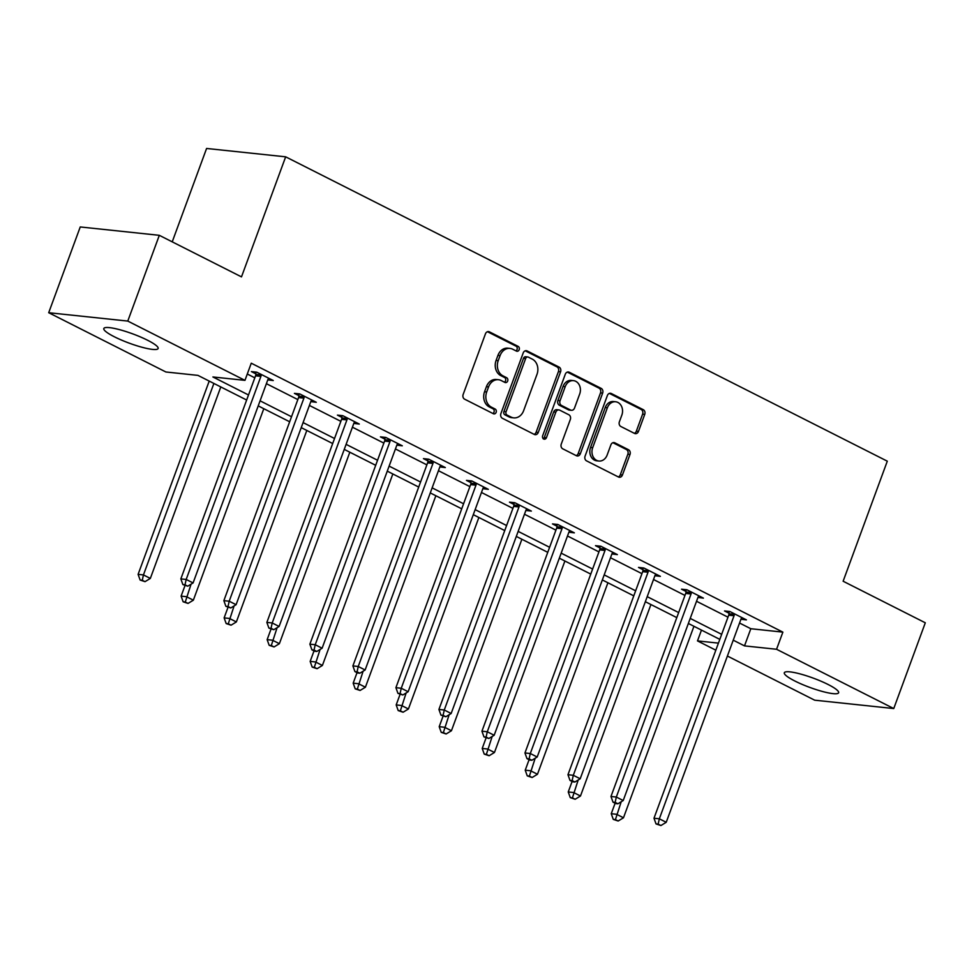 <?xml version="1.0" encoding="UTF-8"?>
<svg xmlns="http://www.w3.org/2000/svg" width="974" height="974" viewBox="0 0 974 974"><rect width="100%" height="100%" fill="white"/><g stroke="black" fill="none" stroke-linecap="round" stroke-linejoin="round"><path stroke-width="1.46" d="M519.179 349.703A2.545 2.082 96 0 0 518.156 346.391L489.398 331.842A3.64 2.971 96 0 0 488.546 331.586A3.64 2.971 96 0 0 485.454 333.839L463.161 394.446A3.64 2.971 96 0 0 464.622 399.182L493.38 413.731A2.545 2.082 96 0 0 495.109 409.019L491.395 407.132A11.651 9.496 96 0 1 486.696 391.974L488.558 386.922A11.651 9.496 96 0 1 498.445 379.714A11.651 9.496 96 0 1 501.184 380.53L504.897 382.417A2.545 2.082 96 0 0 506.638 377.705L502.913 375.818A11.651 9.496 96 0 1 498.213 360.66L500.076 355.607A11.651 9.496 96 0 1 509.962 348.412A11.651 9.496 96 0 1 512.701 349.216L516.427 351.103A2.545 2.082 96 0 0 519.179 349.703M515.916 350.847A2.545 2.082 96 0 0 516.013 346.16L487.463 331.72M492.868 413.475A2.545 2.082 96 0 0 492.978 408.788L489.252 406.901L491.395 407.132M504.398 382.161A2.545 2.082 96 0 0 504.495 377.474L500.77 375.599L502.913 375.818M794.808 680.984A28.94 4.955 20.2 0 1 784.314 672.754A28.94 4.955 20.2 0 1 800.275 673.959A28.94 4.955 20.2 0 1 828.144 684.515A28.94 4.955 20.2 0 1 838.626 692.745A28.94 4.955 20.2 0 1 822.677 691.54A28.94 4.955 20.2 0 1 794.808 680.984M114.299 336.748A28.94 4.955 20.2 0 1 103.816 328.518A28.94 4.955 20.2 0 1 119.778 329.723A28.94 4.955 20.2 0 1 147.646 340.279A28.94 4.955 20.2 0 1 158.129 348.497A28.94 4.955 20.2 0 1 142.18 347.304A28.94 4.955 20.2 0 1 114.299 336.748M634.524 433.418A3.64 2.971 96 0 0 635.389 433.661A3.64 2.971 96 0 0 638.469 431.421L644.727 414.413A3.64 2.971 96 0 0 643.266 409.677L611.331 393.52A3.64 2.971 96 0 0 610.467 393.265A3.64 2.971 96 0 0 607.374 395.517L585.082 456.124A3.64 2.971 96 0 0 586.555 460.86L618.49 477.017A3.64 2.971 96 0 0 619.342 477.272A3.64 2.971 96 0 0 622.435 475.02L629.983 454.481A3.64 2.971 96 0 0 628.522 449.744L614.85 442.829A3.64 2.971 96 0 0 613.997 442.573A3.64 2.971 96 0 0 610.905 444.826L607.155 455.016A9.74 7.938 96 0 1 598.9 461.031A9.74 7.938 96 0 1 592.679 447.687L607.362 407.789A9.74 7.938 96 0 1 615.629 401.763A9.74 7.938 96 0 1 621.838 415.119L619.391 421.766A3.64 2.971 96 0 0 620.864 426.502L634.524 433.418M246.653 400.022L197.941 375.38L165.884 371.983L48.7 312.715L80.245 226.954L159.322 235.318L241.491 276.884L285.662 156.826L887.302 461.177L843.131 581.235L925.3 622.8L893.755 708.548L814.678 700.184L727.395 656.038M159.322 235.318L127.777 321.079L244.961 380.359L212.904 376.962L248.504 394.969M739.546 623.031L750.82 628.729L782.877 632.126L251.268 363.205L244.961 380.359M782.877 632.126L776.558 649.268L893.755 708.548M560.561 371.837A3.64 2.971 96 0 0 559.088 367.101L527.153 350.944A3.64 2.971 96 0 0 526.301 350.689A3.64 2.971 96 0 0 523.208 352.941L500.916 413.548A3.64 2.971 96 0 0 502.377 418.284L534.312 434.441A3.64 2.971 96 0 0 535.176 434.684A3.64 2.971 96 0 0 538.257 432.432L560.561 371.837L558.419 371.605A3.64 2.971 96 0 0 556.958 366.869L525.217 350.81M569.242 372.226L601.177 388.382A3.64 2.971 96 0 1 602.638 393.119L580.346 453.726A3.64 2.971 96 0 1 577.253 455.978A3.64 2.971 96 0 1 576.401 455.722L562.729 448.807A3.64 2.971 96 0 1 561.268 444.071L570.314 419.502A3.64 2.971 96 0 0 568.84 414.766L559.77 410.176A3.64 2.971 96 0 0 558.918 409.92A3.64 2.971 96 0 0 555.825 412.172L546.414 437.764A2.545 2.082 96 0 1 542.628 435.841L565.297 374.223A3.64 2.971 96 0 1 568.39 371.983A3.64 2.971 96 0 1 569.242 372.226L567.489 372.044M285.662 156.826L206.585 148.462L172.228 241.844M247.286 374.016L254.823 377.827M266.389 383.683L297.837 399.584M309.403 405.44L340.851 421.34M352.418 427.196L383.866 443.097M395.432 448.953L426.88 464.866M438.446 470.71L469.894 486.623M481.46 492.479L512.896 508.379M524.475 514.235L555.911 530.136M567.489 535.992L598.925 551.893M610.503 557.749L641.939 573.662M653.517 579.506L684.953 595.418M696.532 601.275L727.968 617.175M267.789 379.897L273.268 380.53L256.734 372.165L251.389 371.593L255.845 373.858M311.826 400.034L311.473 400.46A3.713 3.019 96 0 0 310.803 401.629L316.282 402.286L299.748 393.922L294.404 393.362L298.86 395.614M354.84 421.791L354.487 422.217A3.713 3.019 96 0 0 353.818 423.398L359.296 424.055L342.763 415.679L337.418 415.119L341.874 417.371M397.855 443.547L397.502 443.974A3.713 3.019 96 0 0 396.832 445.155L402.311 445.812L385.765 437.436L380.432 436.876L384.888 439.14M440.869 465.316L440.516 465.73A3.713 3.019 96 0 0 439.846 466.911L445.325 467.569L428.779 459.204L423.447 458.632L427.903 460.897M482.848 488.692L488.339 489.325L471.793 480.961L466.461 480.389L470.917 482.654M525.863 510.449L531.354 511.082L514.808 502.718L509.475 502.158L513.931 504.41M568.877 532.206L574.368 532.851L557.822 524.475L552.477 523.915L556.945 526.167M612.926 552.343L612.573 552.769A3.713 3.019 96 0 0 611.903 553.95L617.382 554.608L600.836 546.231L595.491 545.671L599.96 547.924M654.905 575.731L660.396 576.365L643.851 568L638.506 567.428L642.974 569.693M698.942 595.869L698.601 596.283A3.713 3.019 96 0 0 697.932 597.464L703.411 598.121L686.865 589.757L681.52 589.185L685.988 591.449M740.934 619.245L746.425 619.878L729.879 611.514L724.534 610.954L729.002 613.206M48.7 312.715L127.777 321.079M715.829 650.182L697.494 640.904L718.422 643.12M701.475 630.093L697.494 640.904M719.798 639.37L688.362 623.47M676.796 617.613L645.348 601.713M633.782 595.857L602.334 579.944M590.768 574.1L559.319 558.187M547.753 552.331L516.305 536.431M504.739 530.574L473.291 514.674M461.725 508.818L430.277 492.917M418.71 487.061L387.262 471.148M375.696 465.304L344.248 449.391M332.682 443.535L301.234 427.635M289.668 421.779L258.22 405.878M733.239 640.174L744.501 645.884L776.558 649.268M260.082 400.825L291.518 416.738M303.097 422.594L334.532 438.495M346.111 444.351L377.547 460.252M389.125 466.108L420.561 482.008M432.139 487.864L463.575 503.765M475.154 509.621L506.59 525.534M518.168 531.39L549.604 547.291M561.182 553.147L592.618 569.047M604.197 574.904L635.632 590.804M647.211 596.66L678.647 612.561M690.225 618.417L721.661 634.33M750.82 628.729L744.501 645.884M267.935 379.97L268.337 378.849M310.95 401.726L311.351 400.606M353.964 423.483L354.366 422.363M396.966 445.24L397.38 444.132M439.98 467.009L440.394 465.889M482.994 488.765L483.408 487.645M526.009 510.522L526.423 509.402M569.023 532.279L569.437 531.159M612.037 554.036L612.451 552.928M655.052 575.804L655.465 574.684M698.066 597.561L698.48 596.441M741.08 619.318L741.494 618.198M509.962 348.412L507.819 348.181A11.651 9.496 96 0 0 497.933 355.388L500.076 355.607M500.77 375.599A11.651 9.496 96 0 1 496.083 360.441L497.933 355.388M498.445 379.714L496.302 379.495A11.651 9.496 96 0 0 486.416 386.702L488.558 386.922M489.252 406.901A11.651 9.496 96 0 1 484.553 391.755L486.416 386.702M534.117 434.331A3.64 2.971 96 0 0 536.126 432.213L558.419 371.605M528.395 357.166A2.545 2.082 96 0 0 525.631 358.554L506.066 411.758A2.545 2.082 96 0 0 507.089 415.07L511.009 417.055A11.651 9.496 96 0 0 513.748 417.87A11.651 9.496 96 0 0 523.635 410.663L537.015 374.296A11.651 9.496 96 0 0 532.315 359.15L528.395 357.166M527.798 356.983L525.656 356.752A2.545 2.082 96 0 0 523.501 358.335L525.631 358.554M513.748 417.87L511.618 417.651A11.651 9.496 96 0 1 508.878 416.835L504.958 414.851A2.545 2.082 96 0 1 503.923 411.527L523.501 358.335M567.306 372.105L599.034 388.163L601.177 388.382M576.206 455.625A3.64 2.971 96 0 0 578.203 453.507L600.508 392.899A3.64 2.971 96 0 0 599.034 388.163M558.918 409.92L556.775 409.689A3.64 2.971 96 0 0 553.695 411.941L544.271 437.533L546.414 437.764M543.224 438.86A2.545 2.082 96 0 0 544.271 437.533M579.688 393.995A9.74 7.938 96 0 0 573.479 380.639A9.74 7.938 96 0 0 565.212 386.666L560.038 400.728A3.64 2.971 96 0 0 561.511 405.464L570.569 410.042A3.64 2.971 96 0 0 571.434 410.298A3.64 2.971 96 0 0 574.526 408.045L579.688 393.995M573.479 380.639L571.336 380.42A9.74 7.938 96 0 0 563.069 386.447L565.212 386.666M571.434 410.298L569.291 410.078A3.64 2.971 96 0 1 568.439 409.823L559.368 405.233A3.64 2.971 96 0 1 557.907 400.497L563.069 386.447M615.629 401.763L613.486 401.544A9.74 7.938 96 0 0 605.219 407.558L607.362 407.789M598.9 461.031L596.758 460.812A9.74 7.938 96 0 1 590.548 447.456L605.219 407.558M618.283 476.919A3.64 2.971 96 0 0 620.292 474.788L627.853 454.249A3.64 2.971 96 0 0 626.379 449.513L612.914 442.707M634.33 433.308A3.64 2.971 96 0 0 636.339 431.19L642.596 414.181A3.64 2.971 96 0 0 641.123 409.445L609.383 393.399M209.215 381.077L138.101 574.368L143.446 574.928L150.337 578.422L220.794 386.934M213.89 383.452L143.446 574.928L142.265 580.273L140.134 580.041L145.029 581.661L142.265 580.273M150.337 578.422L145.029 581.661M140.134 580.041L138.101 574.368M260.898 376.39L255.553 375.818L180.847 578.885L186.18 579.457L260.898 376.39A3.713 3.019 96 0 0 261.166 375.002L261.19 374.418M185.011 584.79L182.868 584.558L187.763 586.19L185.011 584.79L186.18 579.457L193.083 582.939L267.789 379.872A3.713 3.019 96 0 1 268.459 378.691L268.812 378.277M255.553 375.818A3.713 3.019 96 0 0 255.833 374.442L255.918 372.08M180.847 578.885L182.868 584.558M187.763 586.19L193.083 582.939M184.975 585.63L181.115 596.125L186.46 596.697L193.351 600.179L263.796 408.69M191.062 584.169L185.279 602.029L183.149 601.798L188.043 603.417L185.279 602.029M193.351 600.179L188.043 603.417M183.149 601.798L181.115 596.125M227.989 607.386L224.13 617.881L229.474 618.453L236.365 621.936L306.81 430.459M234.077 605.925L228.293 623.786L226.163 623.555L231.057 625.186L228.293 623.786M236.365 621.936L231.057 625.186M226.163 623.555L224.13 617.881M303.912 398.147L298.568 397.587L223.862 600.654L229.194 601.214L303.912 398.147A3.713 3.019 96 0 0 304.18 396.771L304.205 396.187M228.026 606.546L225.883 606.327L230.777 607.946L228.026 606.546L229.194 601.214L236.098 604.696L310.803 401.629M298.568 397.587A3.713 3.019 96 0 0 298.835 396.199L298.933 393.837M223.862 600.654L225.883 606.327M230.777 607.946L236.098 604.696M346.927 419.904L341.582 419.344L266.864 622.41L272.209 622.97L346.927 419.904A3.713 3.019 96 0 0 347.194 418.528L347.219 417.943M271.04 628.303L268.897 628.084L273.791 629.703L271.04 628.303L272.209 622.97L279.1 626.465L353.818 423.398M341.582 419.344A3.713 3.019 96 0 0 341.85 417.956L341.947 415.594M266.864 622.41L268.897 628.084M273.791 629.703L279.1 626.465M271.003 629.143L267.144 639.65L272.489 640.21L279.38 643.692L349.824 452.216M277.091 627.694L271.308 645.543L269.177 645.324L274.071 646.943L271.308 645.543M279.38 643.692L274.071 646.943M269.177 645.324L267.144 639.65M314.018 650.9L310.158 661.407L315.503 661.967L322.394 665.461L392.839 473.973M320.105 649.451L314.322 667.3L312.191 667.08L317.086 668.7L314.322 667.3M322.394 665.461L317.086 668.7M312.191 667.08L310.158 661.407M357.032 672.669L353.172 683.164L358.517 683.724L365.408 687.218L435.853 495.729M363.119 671.208L357.336 689.068L355.193 688.837L360.088 690.456L357.336 689.068M365.408 687.218L360.088 690.456M355.193 688.837L353.172 683.164M389.941 441.66L384.596 441.1L309.878 644.167L315.223 644.727L389.941 441.66A3.713 3.019 96 0 0 390.209 440.285L390.233 439.7M314.054 650.072L311.911 649.841L314.675 651.241L316.806 651.46L314.054 650.072L315.223 644.727L322.114 648.221L396.832 445.155M384.596 441.1A3.713 3.019 96 0 0 384.864 439.724L384.961 437.35M309.878 644.167L311.911 649.841M316.806 651.46L322.114 648.221M432.955 463.429L427.61 462.857L352.892 665.924L358.237 666.496L432.955 463.429A3.713 3.019 96 0 0 433.223 462.041L433.247 461.457M357.068 671.829L354.926 671.597L357.689 672.997L359.82 673.217L357.068 671.829L358.237 666.496L365.128 669.978L439.846 466.911M427.61 462.857A3.713 3.019 96 0 0 427.878 461.481L427.976 459.119M352.892 665.924L354.926 671.597M359.82 673.217L365.128 669.978M475.969 485.186L470.625 484.614L395.907 687.681L401.251 688.253L475.969 485.186A3.713 3.019 96 0 0 476.237 483.798L476.262 483.214M400.083 693.585L397.94 693.354L402.834 694.986L400.083 693.585L401.251 688.253L408.143 691.735L482.861 488.668A3.713 3.019 96 0 1 483.53 487.487L483.883 487.073M470.625 484.614A3.713 3.019 96 0 0 470.892 483.238L470.99 480.876M395.907 687.681L397.94 693.354M402.834 694.986L408.143 691.735M400.046 694.425L396.187 704.92L401.532 705.493L408.423 708.975L478.867 517.486M406.134 692.964L400.351 710.825L398.208 710.594L403.102 712.213L400.351 710.825M408.423 708.975L403.102 712.213M398.208 710.594L396.187 704.92M518.984 506.943L513.639 506.383L438.921 709.449L444.266 710.009L518.984 506.943A3.713 3.019 96 0 0 519.252 505.567L519.276 504.982M443.097 715.342L440.954 715.123L445.849 716.742L443.097 715.342L444.266 710.009L451.157 713.492L525.875 510.425A3.713 3.019 96 0 1 526.544 509.256L526.897 508.83M513.639 506.383A3.713 3.019 96 0 0 513.907 504.995L514.004 502.633M438.921 709.449L440.954 715.123M445.849 716.742L451.157 713.492M443.06 716.182L439.201 726.677L444.534 727.249L451.437 730.731L521.881 539.255M449.148 714.721L443.365 732.582L441.222 732.351L446.116 733.982L443.365 732.582M451.437 730.731L446.116 733.982M441.222 732.351L439.201 726.677M561.998 528.699L556.653 528.139L481.935 731.206L487.28 731.766L561.998 528.699A3.713 3.019 96 0 0 562.266 527.324L562.29 526.739M486.111 737.099L483.968 736.88L488.863 738.499L486.111 737.099L487.28 731.766L494.171 735.26L568.889 532.194A3.713 3.019 96 0 1 569.559 531.013L569.912 530.587M556.653 528.139A3.713 3.019 96 0 0 556.921 526.751L557.018 524.389M481.935 731.206L483.968 736.88M488.863 738.499L494.171 735.26M486.075 737.939L482.215 748.446L487.548 749.006L494.451 752.488L564.896 561.012M492.162 736.49L486.379 754.339L484.236 754.12L489.131 755.739L486.379 754.339M494.451 752.488L489.131 755.739M484.236 754.12L482.215 748.446M605.012 550.456L599.667 549.896L524.949 752.963L530.294 753.523L605.012 550.456A3.713 3.019 96 0 0 605.28 549.08L605.304 548.496M529.113 758.868L526.983 758.636L529.734 760.037L531.877 760.256L529.113 758.868L530.294 753.523L537.185 757.017L611.903 553.95M599.667 549.896A3.713 3.019 96 0 0 599.935 548.52L600.033 546.146M524.949 752.963L526.983 758.636M531.877 760.256L537.185 757.017M529.089 759.696L525.23 770.203L530.562 770.763L537.465 774.257L607.91 582.769M535.176 758.247L529.393 776.095L527.251 775.876L532.145 777.495L529.393 776.095M537.465 774.257L532.145 777.495M527.251 775.876L525.23 770.203M648.027 572.225L642.682 571.653L567.964 774.72L573.309 775.292L648.027 572.225A3.713 3.019 96 0 0 648.294 570.837L648.319 570.253M572.128 780.624L569.997 780.393L572.749 781.793L574.891 782.012L572.128 780.624L573.309 775.292L580.2 778.774L654.918 575.707A3.713 3.019 96 0 1 655.587 574.526L655.928 574.112M642.682 571.653A3.713 3.019 96 0 0 642.95 570.277L643.047 567.915M567.964 774.72L569.997 780.393M574.891 782.012L580.2 778.774M572.103 781.465L568.244 791.959L573.576 792.519L580.48 796.014L650.924 604.525M578.191 780.004L572.408 797.864L570.265 797.633L575.159 799.252L572.408 797.864M580.48 796.014L575.159 799.252M570.265 797.633L568.244 791.959M691.041 593.982L685.696 593.409L610.978 796.476L616.323 797.049L691.041 593.982A3.713 3.019 96 0 0 691.309 592.594L691.333 592.009M615.142 802.381L613.011 802.15L615.763 803.55L617.906 803.781L615.142 802.381L616.323 797.049L623.214 800.531L697.932 597.464M685.696 593.409A3.713 3.019 96 0 0 685.964 592.034L686.061 589.672M610.978 796.476L613.011 802.15M617.906 803.781L623.214 800.531M615.118 803.221L611.246 813.716L616.591 814.288L623.482 817.77L693.938 626.282M621.205 801.76L615.422 819.621L613.279 819.39L618.173 821.009L615.422 819.621M623.482 817.77L618.173 821.009M613.279 819.39L611.246 813.716M734.055 615.738L728.71 615.178L653.992 818.245L659.337 818.805L734.055 615.738A3.713 3.019 96 0 0 734.323 614.363L734.347 613.766M658.156 824.138L656.026 823.919L660.92 825.538L658.156 824.138L659.337 818.805L666.228 822.287L740.946 619.221A3.713 3.019 96 0 1 741.616 618.052L741.957 617.626M728.71 615.178A3.713 3.019 96 0 0 728.978 613.79L729.063 611.428M653.992 818.245L656.026 823.919M660.92 825.538L666.228 822.287M516.013 346.16L518.156 346.391M492.978 408.788L495.109 409.019M504.495 377.474L506.638 377.705M496.083 360.441L498.213 360.66M484.553 391.755L486.696 391.974M487.657 331.659L489.398 331.842M536.126 432.213L538.257 432.432M525.412 350.762L527.153 350.944M556.958 366.869L559.088 367.101M503.923 411.527L506.066 411.758M504.958 414.851L507.089 415.07M508.878 416.835L511.009 417.055M600.508 392.899L602.638 393.119M578.203 453.507L580.346 453.726M553.695 411.941L555.825 412.172M557.907 400.497L560.038 400.728M559.368 405.233L561.511 405.464M568.439 409.823L570.569 410.042M590.548 447.456L592.679 447.687M613.109 442.646L614.85 442.829M626.379 449.513L628.522 449.744M627.853 454.249L629.983 454.481M620.292 474.788L622.435 475.02M609.578 393.338L611.331 393.52M641.123 409.445L643.266 409.677M642.596 414.181L644.727 414.413M636.339 431.19L638.469 431.421M261.166 375.002L255.833 374.442M304.18 396.771L298.835 396.199M347.194 418.528L341.85 417.956M390.209 440.285L384.864 439.724M433.223 462.041L427.878 461.481M476.237 483.798L470.892 483.238M519.252 505.567L513.907 504.995M562.266 527.324L556.921 526.751M605.28 549.08L599.935 548.52M648.294 570.837L642.95 570.277M691.309 592.594L685.964 592.034M734.323 614.363L728.978 613.79"/></g></svg>
